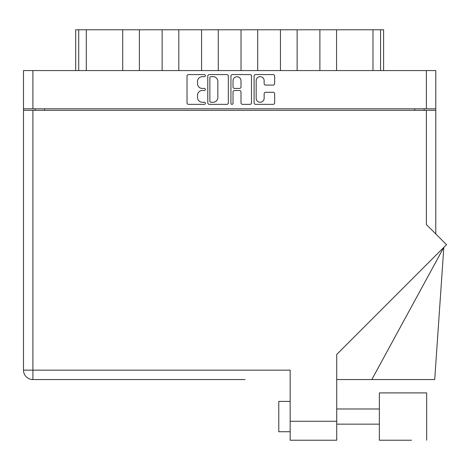 <?xml version="1.0" encoding="UTF-8"?>
<svg xmlns="http://www.w3.org/2000/svg" width="470" height="470" viewBox="0 0 470 470"><rect width="100%" height="100%" fill="white"/><g stroke="black" fill="none" stroke-linecap="round" stroke-linejoin="round"><path stroke-width="0.7" d="M256.174 98.283A3.983 3.983 0 0 0 260.157 102.266A3.983 3.983 0 0 0 264.14 98.283L264.14 93.777A1.486 1.486 0 0 1 265.632 92.29L273.152 92.29A1.486 1.486 0 0 1 274.639 93.777L274.639 102.86A1.486 1.486 0 0 1 273.152 104.352L255.58 104.352A1.486 1.486 0 0 1 254.094 102.86L254.094 76.058A1.486 1.486 0 0 1 255.58 74.571L273.152 74.571A1.486 1.486 0 0 1 274.639 76.058L274.639 83.578A1.486 1.486 0 0 1 273.152 85.07L265.632 85.07A1.486 1.486 0 0 1 264.14 83.578L264.14 80.64A3.983 3.983 0 0 0 260.157 76.657A3.983 3.983 0 0 0 256.174 80.64L256.174 98.283M231.98 104.352A1.04 1.04 0 0 0 233.026 103.306L233.026 91.991A1.486 1.486 0 0 1 234.512 90.504L239.5 90.504A1.486 1.486 0 0 1 240.993 91.991L240.993 102.86A1.486 1.486 0 0 0 242.479 104.352L249.999 104.352A1.486 1.486 0 0 0 251.485 102.86L251.485 76.058A1.486 1.486 0 0 0 249.999 74.571L232.427 74.571A1.486 1.486 0 0 0 230.94 76.058L230.94 103.306A1.04 1.04 0 0 0 231.98 104.352M228.332 102.86L228.332 76.058A1.486 1.486 0 0 0 226.846 74.571L209.279 74.571A1.486 1.486 0 0 0 207.787 76.058L207.787 102.86A1.486 1.486 0 0 0 209.279 104.352L226.846 104.352A1.486 1.486 0 0 0 228.332 102.86M23.5 70.576L23.5 108.799L23.5 70.576L435.772 70.576L435.772 233.937M435.772 108.799L23.5 108.799L23.5 110.315L435.772 110.315M202.282 76.657L204.327 76.657A1.04 1.04 0 0 0 205.367 75.611A1.04 1.04 0 0 0 204.327 74.571L188.505 74.571A1.486 1.486 0 0 0 187.019 76.058L187.019 102.86A1.486 1.486 0 0 0 188.505 104.352L204.327 104.352A1.04 1.04 0 0 0 205.367 103.306A1.04 1.04 0 0 0 204.327 102.266L202.282 102.266A4.765 4.765 0 0 1 197.518 97.502L197.518 95.269A4.765 4.765 0 0 1 202.282 90.504L204.327 90.504A1.04 1.04 0 0 0 205.367 89.459A1.04 1.04 0 0 0 204.327 88.419L202.282 88.419A4.765 4.765 0 0 1 197.518 83.654L197.518 81.422A4.765 4.765 0 0 1 202.282 76.657M35.103 110.315L35.103 108.799M424.169 108.799L424.169 110.315M75.682 70.576L75.682 29.774L86.298 29.774L86.298 70.576M78.713 70.576L78.713 29.774M122.699 70.576L122.699 29.774L86.298 29.774M139.384 70.576L139.384 29.774L122.699 29.774M162.138 70.576L162.138 29.774L139.384 29.774M178.823 70.576L178.823 29.774L162.138 29.774M201.577 70.576L201.577 29.774L178.823 29.774M218.262 70.576L218.262 29.774L201.577 29.774M241.016 70.576L241.016 29.774L218.262 29.774M257.701 70.576L257.701 29.774L241.016 29.774M280.449 70.576L280.449 29.774L257.701 29.774M297.134 70.576L297.134 29.774L280.449 29.774M319.888 70.576L319.888 29.774L297.134 29.774M336.573 70.576L336.573 29.774L319.888 29.774M372.98 70.576L372.98 29.774L336.573 29.774M372.98 29.774L380.559 29.774L380.559 70.576M383.596 70.576L383.596 29.774L383.596 70.576M380.559 29.774L383.596 29.774M210.912 76.657A1.04 1.04 0 0 0 209.873 77.697L209.873 101.22A1.04 1.04 0 0 0 210.912 102.266L213.075 102.266A4.765 4.765 0 0 0 217.839 97.502L217.839 81.422A4.765 4.765 0 0 0 213.075 76.657L210.912 76.657M240.993 80.711A3.983 3.983 0 0 0 237.009 76.728A3.983 3.983 0 0 0 233.026 80.711L233.026 86.927A1.486 1.486 0 0 0 234.512 88.419L239.5 88.419A1.486 1.486 0 0 0 240.993 86.927L240.993 80.711M426.672 440.226L426.672 392.902L379.349 392.902L379.349 440.226L411.503 440.226M278.781 431.73L290.16 431.73L278.781 431.73L278.781 401.398L290.16 401.398M426.372 110.315L426.372 224.537L446.5 244.664L336.726 354.439L336.726 440.226L290.16 440.226L290.16 370.149L32.906 370.149L32.906 110.315M245.035 379.554L32.906 379.554A9.406 9.406 0 0 1 23.5 370.149L23.5 110.315M23.5 370.149L32.906 370.149L32.906 379.554A9.406 9.406 0 0 1 23.5 370.149A9.406 9.406 0 0 0 32.906 379.554L214.244 379.554M290.16 440.226L336.726 440.226M371.817 379.554L443.821 247.343L434.715 379.554L336.726 379.554M32.906 70.576L32.906 108.799M426.372 108.799L426.372 70.576M44.509 108.799L44.509 110.315M414.769 110.315L414.769 108.799M290.16 421.267L336.726 421.267M379.349 424.152L336.726 424.152L379.349 424.152M379.349 408.982L336.726 408.982"/></g></svg>
